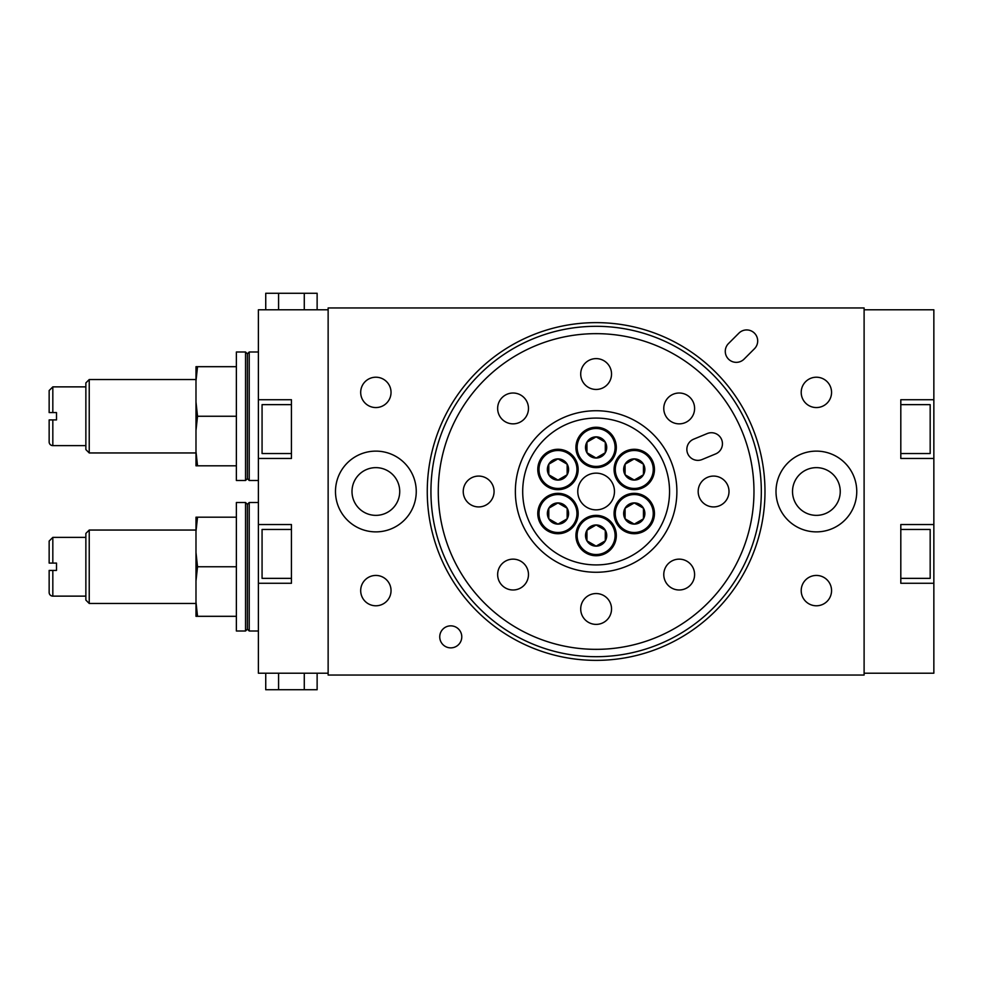 <?xml version="1.0" encoding="UTF-8"?>
<svg xmlns="http://www.w3.org/2000/svg" width="983" height="983" viewBox="0 0 983 983"><rect width="100%" height="100%" fill="white"/><g stroke="black" fill="none" stroke-linecap="round" stroke-linejoin="round"><path stroke-width="1.47" d="M450.755 625.852A11.01 11.01 0 0 0 439.745 636.861A11.01 11.01 0 0 0 450.755 647.871A11.01 11.01 0 0 0 461.777 636.861A11.01 11.01 0 0 0 450.755 625.852M52.824 445.618A3.674 3.674 0 0 1 49.15 441.945L49.15 419.913L52.824 419.913L49.15 419.913L52.824 419.913L52.824 445.618L85.865 445.618M52.824 596.128A3.674 3.674 0 0 1 49.15 592.454L49.15 570.423L52.824 570.423L49.15 570.423L52.824 570.423L52.824 596.128L85.865 596.128M85.865 449.575L85.865 382.915L89.232 379.536L89.232 452.954L85.865 449.575M85.865 600.085L85.865 533.425L89.232 530.046L89.232 603.464L85.865 600.085M375.862 575.436A15.175 15.175 0 0 0 360.687 590.611A15.175 15.175 0 0 0 375.862 605.786A15.175 15.175 0 0 0 391.037 590.611A15.175 15.175 0 0 0 375.862 575.436M816.381 575.436A15.175 15.175 0 0 0 801.206 590.611A15.175 15.175 0 0 0 816.381 605.786A15.175 15.175 0 0 0 831.557 590.611A15.175 15.175 0 0 0 816.381 575.436M375.862 377.214A15.175 15.175 0 0 0 360.687 392.389A15.175 15.175 0 0 0 375.862 407.564A15.175 15.175 0 0 0 391.037 392.389A15.175 15.175 0 0 0 375.862 377.214M816.381 377.214A15.175 15.175 0 0 0 801.206 392.389A15.175 15.175 0 0 0 816.381 407.564A15.175 15.175 0 0 0 831.557 392.389A15.175 15.175 0 0 0 816.381 377.214M736.292 362.346A11.01 11.01 0 0 0 744.082 359.114L754.465 348.732A11.01 11.01 0 0 0 754.465 333.163A11.01 11.01 0 0 0 738.884 333.163L728.501 343.546A11.01 11.01 0 0 0 736.292 362.346M291.435 578.36L262.068 578.36L262.068 529.456L291.435 529.456M900.809 529.456L930.176 529.456L930.176 578.36L900.809 578.36M900.809 404.64L930.176 404.64L930.176 453.544L900.809 453.544M291.435 453.544L262.068 453.544L262.068 404.64L291.435 404.64M375.862 467.638A23.862 23.862 0 0 0 352 491.5A23.862 23.862 0 0 0 375.862 515.362A23.862 23.862 0 0 0 399.725 491.5A23.862 23.862 0 0 0 375.862 467.638M375.862 451.123A40.377 40.377 0 0 0 335.486 491.5A40.377 40.377 0 0 0 375.862 531.877A40.377 40.377 0 0 0 416.251 491.5A40.377 40.377 0 0 0 375.862 451.123M816.381 467.638A23.862 23.862 0 0 0 792.519 491.5A23.862 23.862 0 0 0 816.381 515.362A23.862 23.862 0 0 0 840.244 491.5A23.862 23.862 0 0 0 816.381 467.638M816.381 451.123A40.377 40.377 0 0 0 776.005 491.5A40.377 40.377 0 0 0 816.381 531.877A40.377 40.377 0 0 0 856.758 491.5A40.377 40.377 0 0 0 816.381 451.123M56.498 412.577L56.498 419.913L56.498 412.577L49.15 412.577L49.15 390.546L52.824 386.872L52.824 412.577M56.498 563.087L56.498 570.423L56.498 563.087L49.15 563.087L49.15 541.055L52.824 537.382L52.824 563.087M85.865 386.872L52.824 386.872M56.498 419.913L52.824 419.913M89.232 379.536L195.986 379.536L195.986 366.684L195.986 465.807L195.986 401.986L197.534 416.251L236.375 416.251L236.375 480.49L245.541 480.49L245.541 352L236.375 352L236.375 416.251M195.986 452.954L89.232 452.954M85.865 537.382L52.824 537.382M56.498 570.423L52.824 570.423M89.232 603.464L195.986 603.464L195.986 530.046L89.232 530.046M427.261 491.5A168.867 168.867 0 0 0 596.128 660.367A168.867 168.867 0 0 0 764.983 491.5A168.867 168.867 0 0 0 596.128 322.633A168.867 168.867 0 0 0 427.261 491.5M245.541 566.749L245.541 631L236.375 631L236.375 502.51L245.541 502.51L245.541 566.749M247.384 504.353L247.384 629.157L249.215 631L249.215 502.51L247.384 504.353L245.541 502.51M249.215 480.49L247.384 478.647L247.384 353.843L249.215 352L249.215 480.49L258.394 480.49M328.138 309.792L258.394 309.792L258.394 673.208L328.138 673.208M864.106 675.051L328.138 675.051L328.138 307.949L864.106 307.949L864.106 675.051M195.986 366.684L197.534 366.684L195.986 366.684M195.986 380.937L197.534 366.684L236.375 366.684M195.986 517.193L197.534 517.193L195.986 517.193L195.986 616.316L236.375 616.316M195.986 581.014L197.534 566.749L236.375 566.749M197.534 616.316L195.986 602.063M196.195 559.155L197.534 566.749L195.986 552.495M195.986 531.447L197.534 517.193L236.375 517.193M196.244 465.807L236.375 465.807M195.986 430.505L197.534 416.251L195.986 401.986M197.534 465.807L195.986 451.553M864.106 673.208L933.85 673.208L933.85 309.792L864.106 309.792M258.394 583.275L291.435 583.275L291.435 524.541L258.394 524.541M258.394 458.459L291.435 458.459L291.435 399.725L258.394 399.725M933.85 524.541L900.809 524.541L900.809 583.275L933.85 583.275M933.85 399.725L900.809 399.725L900.809 458.459L933.85 458.459M317.128 673.208L317.128 689.734L265.742 689.734L265.742 673.208M278.582 689.734L278.582 673.208M304.275 689.734L304.275 673.208M265.742 309.792L265.742 293.266L278.582 293.266L278.582 309.792M278.582 293.266L304.275 293.266L304.275 309.792M304.275 293.266L317.128 293.266L317.128 309.792M697.869 460.363A11.01 11.01 0 0 0 702.083 459.528L715.649 453.913A11.01 11.01 0 0 0 721.608 439.524A11.01 11.01 0 0 0 707.219 433.564L693.654 439.18A11.01 11.01 0 0 0 697.869 460.363M596.128 649.345A157.845 157.845 0 0 0 753.973 491.5A157.845 157.845 0 0 0 596.128 333.655A157.845 157.845 0 0 0 438.271 491.5A157.845 157.845 0 0 0 596.128 649.345M596.128 326.307A165.193 165.193 0 0 1 761.321 491.5A165.193 165.193 0 0 1 596.128 656.693A165.193 165.193 0 0 1 430.935 491.5A165.193 165.193 0 0 1 596.128 326.307M596.128 572.266A80.766 80.766 0 0 1 515.362 491.5A80.766 80.766 0 0 1 596.128 410.734A80.766 80.766 0 0 1 676.882 491.5A80.766 80.766 0 0 1 596.128 572.266M596.128 418.082A73.418 73.418 0 0 0 522.698 491.5A73.418 73.418 0 0 0 596.128 564.918A73.418 73.418 0 0 0 669.546 491.5A73.418 73.418 0 0 0 596.128 418.082M679.192 393.016A15.421 15.421 0 0 0 663.771 408.436A15.421 15.421 0 0 0 679.192 423.857A15.421 15.421 0 0 0 694.6 408.436A15.421 15.421 0 0 0 679.192 393.016M713.597 476.079A15.421 15.421 0 0 0 698.176 491.5A15.421 15.421 0 0 0 713.597 506.921A15.421 15.421 0 0 0 729.005 491.5A15.421 15.421 0 0 0 713.597 476.079M679.192 559.143A15.421 15.421 0 0 0 663.771 574.563A15.421 15.421 0 0 0 679.192 589.984A15.421 15.421 0 0 0 694.6 574.563A15.421 15.421 0 0 0 679.192 559.143M596.128 593.548A15.421 15.421 0 0 0 580.707 608.969A15.421 15.421 0 0 0 596.128 624.389A15.421 15.421 0 0 0 611.537 608.969A15.421 15.421 0 0 0 596.128 593.548M513.052 559.143A15.421 15.421 0 0 0 497.644 574.563A15.421 15.421 0 0 0 513.052 589.984A15.421 15.421 0 0 0 528.473 574.563A15.421 15.421 0 0 0 513.052 559.143M478.647 476.079A15.421 15.421 0 0 0 463.239 491.5A15.421 15.421 0 0 0 478.647 506.921A15.421 15.421 0 0 0 494.068 491.5A15.421 15.421 0 0 0 478.647 476.079M513.052 393.016A15.421 15.421 0 0 0 497.644 408.436A15.421 15.421 0 0 0 513.052 423.857A15.421 15.421 0 0 0 528.473 408.436A15.421 15.421 0 0 0 513.052 393.016M596.128 358.611A15.421 15.421 0 0 0 580.707 374.031A15.421 15.421 0 0 0 596.128 389.452A15.421 15.421 0 0 0 611.537 374.031A15.421 15.421 0 0 0 596.128 358.611M596.128 473.142A18.358 18.358 0 0 0 577.771 491.5A18.358 18.358 0 0 0 596.128 509.858A18.358 18.358 0 0 0 614.473 491.5A18.358 18.358 0 0 0 596.128 473.142M538.991 469.469A18.984 18.984 0 0 0 557.975 488.453A18.984 18.984 0 0 0 576.947 469.469A18.984 18.984 0 0 0 557.975 450.497A18.984 18.984 0 0 0 538.991 469.469M578.164 469.469A20.188 20.188 0 0 1 557.975 489.669A20.188 20.188 0 0 1 537.787 469.469A20.188 20.188 0 0 1 557.975 449.28A20.188 20.188 0 0 1 578.164 469.469M547.371 469.469A10.592 10.592 0 0 0 567.154 474.777A10.592 10.592 0 0 0 557.975 458.877A10.592 10.592 0 0 0 547.371 469.469M548.797 469.469L548.797 474.777L557.975 480.073L567.154 474.777L567.154 464.173L557.975 458.877L548.797 464.173L548.797 469.469M549.055 474.924L557.975 480.073L567.154 474.777M567.154 474.47L567.154 464.173M566.884 464.025L557.975 458.877L548.797 464.173L548.797 474.777M586.63 431.009A18.984 18.984 0 0 0 579.687 456.935A18.984 18.984 0 0 0 605.614 463.89A18.984 18.984 0 0 0 612.556 437.963A18.984 18.984 0 0 0 586.63 431.009M606.216 464.934A20.188 20.188 0 0 1 578.643 457.55A20.188 20.188 0 0 1 586.028 429.964A20.188 20.188 0 0 1 613.613 437.349A20.188 20.188 0 0 1 606.216 464.934M590.82 438.271A10.592 10.592 0 0 0 596.128 458.041A10.592 10.592 0 0 0 605.295 442.153A10.592 10.592 0 0 0 590.82 438.271M591.533 439.499L586.949 442.153L586.949 452.745L596.128 458.041L605.295 452.745L605.295 442.153L596.128 436.857L591.533 439.499M586.949 442.448L586.949 452.745L596.128 458.041M596.386 457.894L605.295 452.745M605.295 452.45L605.295 442.153L596.128 436.857L586.949 442.153M643.767 453.04A18.984 18.984 0 0 0 617.84 459.983A18.984 18.984 0 0 0 624.783 485.909A18.984 18.984 0 0 0 650.709 478.967A18.984 18.984 0 0 0 643.767 453.04M624.18 486.954A20.188 20.188 0 0 1 616.783 459.38A20.188 20.188 0 0 1 644.369 451.983A20.188 20.188 0 0 1 651.754 479.569A20.188 20.188 0 0 1 624.18 486.954M639.564 460.302A10.592 10.592 0 0 0 625.09 474.777A10.592 10.592 0 0 0 643.447 474.777A10.592 10.592 0 0 0 639.564 460.302M638.864 461.531L634.268 458.877L625.09 464.173L625.09 474.777L634.268 480.073L643.447 474.777L643.447 464.173L638.864 461.531M634.01 459.024L625.09 464.173L625.09 474.777M625.36 474.924L634.268 480.073M634.539 479.925L643.447 474.777L643.447 464.173L634.268 458.877M653.253 513.531A18.984 18.984 0 0 0 634.268 494.547A18.984 18.984 0 0 0 615.297 513.531A18.984 18.984 0 0 0 634.268 532.503A18.984 18.984 0 0 0 653.253 513.531M614.08 513.531A20.188 20.188 0 0 1 634.268 493.331A20.188 20.188 0 0 1 654.457 513.531A20.188 20.188 0 0 1 634.268 533.72A20.188 20.188 0 0 1 614.08 513.531M644.873 513.531A10.592 10.592 0 0 0 625.09 508.223A10.592 10.592 0 0 0 634.268 524.123A10.592 10.592 0 0 0 644.873 513.531M643.447 513.531L643.447 508.223L634.268 502.927L625.09 508.223L625.09 518.827L634.268 524.123L643.447 518.827L643.447 513.531M643.189 508.076L634.268 502.927L625.09 508.223M625.09 508.53L625.09 518.827M625.36 518.975L634.268 524.123L643.447 518.827L643.447 508.223M605.614 551.991A18.984 18.984 0 0 0 612.556 526.065A18.984 18.984 0 0 0 586.63 519.11A18.984 18.984 0 0 0 579.687 545.037A18.984 18.984 0 0 0 605.614 551.991M586.028 518.066A20.188 20.188 0 0 1 613.613 525.45A20.188 20.188 0 0 1 606.216 553.036A20.188 20.188 0 0 1 578.643 545.651A20.188 20.188 0 0 1 586.028 518.066M601.424 544.729A10.592 10.592 0 0 0 596.128 524.959A10.592 10.592 0 0 0 586.949 540.847A10.592 10.592 0 0 0 601.424 544.729M600.711 543.501L605.295 540.847L605.295 530.255L596.128 524.959L586.949 530.255L586.949 540.847L596.128 546.143L600.711 543.501M605.295 540.552L605.295 530.255L596.128 524.959M595.858 525.106L586.949 530.255M586.949 530.55L586.949 540.847L596.128 546.143L605.295 540.847M548.477 529.96A18.984 18.984 0 0 0 574.404 523.017A18.984 18.984 0 0 0 567.461 497.091A18.984 18.984 0 0 0 541.535 504.033A18.984 18.984 0 0 0 548.477 529.96M568.063 496.046A20.188 20.188 0 0 1 575.46 523.62A20.188 20.188 0 0 1 547.875 531.017A20.188 20.188 0 0 1 540.49 503.431A20.188 20.188 0 0 1 568.063 496.046M552.679 522.698A10.592 10.592 0 0 0 567.154 508.223A10.592 10.592 0 0 0 548.797 508.223A10.592 10.592 0 0 0 552.679 522.698M553.38 521.469L557.975 524.123L567.154 518.827L567.154 508.223L557.975 502.927L548.797 508.223L548.797 518.827L553.38 521.469M558.233 523.976L567.154 518.827L567.154 508.223M566.884 508.076L557.975 502.927M557.717 503.075L548.797 508.223L548.797 518.827L557.975 524.123M258.394 502.51L249.215 502.51M247.384 478.647L245.541 480.49M247.384 353.843L245.541 352M258.394 352L249.215 352M258.394 631L249.215 631M247.384 629.157L245.541 631"/></g></svg>
